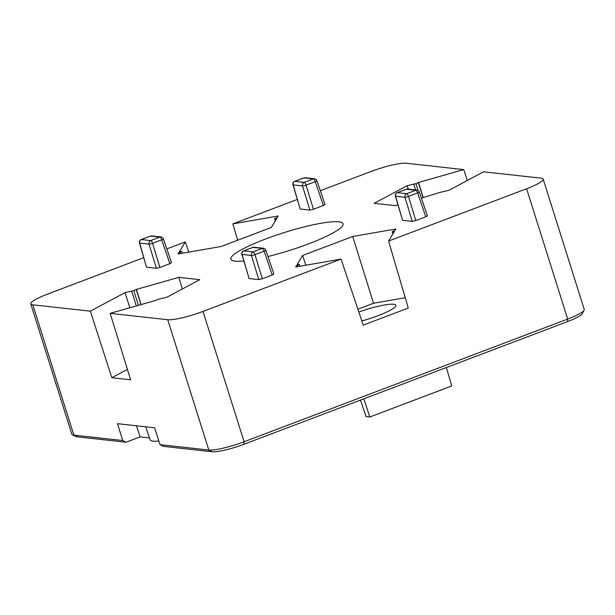 <?xml version="1.0" encoding="UTF-8"?>
<svg xmlns="http://www.w3.org/2000/svg" width="615" height="615" viewBox="0 0 615 615"><rect width="100%" height="100%" fill="white"/><g stroke="black" fill="none" stroke-linecap="round" stroke-linejoin="round"><path stroke-width="0.92" d="M358.837 312.005A30.596 4.851 162.5 0 1 393.708 304.248A30.596 4.851 162.5 0 1 395.914 305.255A30.596 4.851 162.5 0 1 361.858 320.976M267.963 256.509A58.84 9.333 -17.5 0 0 343.062 223.768A58.84 9.333 -17.5 0 0 338.811 221.823A58.84 9.333 -17.5 0 0 274.636 235.73A58.84 9.333 -17.5 0 0 230.833 259.153A58.84 9.333 -17.5 0 0 235.099 261.144A58.84 9.333 -17.5 0 0 243.817 260.975M427.225 215.75L425.772 216.803L417.662 192.956L408.483 196.431L415.817 220.585L425.772 216.803M415.817 220.585L412.288 221.408L404.954 197.261L395.599 196.223L402.602 220.339L412.288 221.408M402.602 220.339L395.384 196.116A2.821 0.477 -16.2 0 0 395.599 196.223A2.821 2.621 96.3 0 1 397.259 192.672L406.623 193.702L415.794 190.227L406.438 189.189L397.259 192.672A2.821 0.946 -110.8 0 0 397.098 192.687L406.269 189.212A2.821 0.946 69.2 0 1 406.438 189.189A2.821 2.621 96.3 0 1 407.584 189.043A2.821 2.821 0 0 0 406.269 189.212A2.821 0.946 69.2 0 0 406.138 189.305M146.685 267.218L156.371 268.286L149.038 244.14L139.682 243.11L146.478 267.125L139.467 242.994A2.821 0.477 -16.2 0 0 139.682 243.11A2.821 2.621 -83.7 0 1 141.342 239.55L150.706 240.588L159.877 237.106L150.521 236.075L141.342 239.55A2.821 0.946 69.2 0 0 141.181 239.566A2.821 2.821 0 0 0 139.467 242.994M171.308 262.628L169.855 263.689L161.737 239.835L152.566 243.309L159.9 267.464L169.855 263.689M159.9 267.464L156.371 268.286M297.237 199.468L232.877 223.868L278.257 215.98L277.38 217.433L274.574 218.632L276.781 218.417L271.292 227.481L221.177 246.484L178.019 253.987L178.896 252.534L181.702 251.327L179.495 251.55L185.338 241.895L166.811 248.914M143.733 257.67L47.309 294.224A28.244 4.482 -17.5 0 0 30.75 303.864A28.244 4.482 -17.5 0 0 32.795 304.809L90.351 311.167L124.999 292.655L133.77 290.603L136.415 289.411L178.85 277.35L199.752 279.664L166.796 297.276L158.024 299.321L155.387 300.512L110.177 313.358L167.734 319.723A28.244 4.482 -17.5 0 0 203.004 311.428L341.033 259.1L295.654 266.987L296.53 265.534L299.336 264.335L297.13 264.55L302.618 255.486L352.733 236.483L395.891 228.98L395.015 230.433L392.209 231.64L394.415 231.417L388.572 241.072L526.601 188.744A28.244 4.482 -17.5 0 0 543.16 179.103A28.244 4.482 -17.5 0 0 541.115 178.158L483.559 171.8L448.912 190.312L440.14 192.364L421.406 198.13M397.913 204.803L395.061 205.618L374.158 203.304L407.115 185.699L415.886 183.647L418.523 182.455L463.741 169.609L406.184 163.244A28.244 4.482 -17.5 0 0 370.907 171.539L320.315 190.719M313.404 209.261L323.359 205.487L315.241 181.64L306.07 185.115L313.404 209.261L309.875 210.092L302.542 185.945L293.186 184.907L300.189 209.023L309.875 210.092M300.189 209.023L292.971 184.8A2.821 0.477 -16.2 0 0 293.186 184.907A2.821 2.621 96.3 0 1 294.846 181.356L304.21 182.386L313.381 178.911L304.025 177.873L294.846 181.356A2.821 0.946 -110.8 0 0 294.685 181.371L303.856 177.896A2.821 0.946 -110.8 0 0 303.725 177.989M324.812 204.434L323.359 205.487M273.721 273.944L272.268 275.005L264.158 251.151L254.979 254.633L262.313 278.779L272.268 275.005M262.313 278.779L258.784 279.61L251.45 255.456L242.095 254.425L249.098 278.534L258.784 279.61M249.098 278.534L241.887 254.318A2.821 0.477 -16.2 0 0 242.095 254.425A2.821 2.621 -83.7 0 1 243.755 250.866L253.119 251.904L262.29 248.422L252.934 247.391L243.755 250.866A2.821 0.946 69.2 0 0 243.594 250.889A2.821 2.821 0 0 0 241.887 254.318M584.119 310.214L582.274 313.65A25.423 4.028 162.5 0 1 567.491 321.607L243.894 444.291A25.423 4.028 162.5 0 1 212.144 451.756L163.359 446.359L160.015 444.645L208.816 450.034A28.244 4.482 -17.5 0 0 244.094 441.747L567.691 319.062A28.244 4.482 -17.5 0 0 584.119 310.214A28.244 4.482 -17.5 0 0 584.25 309.422L543.16 179.103M145.755 426.81L150.121 439.848A39.544 6.273 -17.5 0 0 158.855 441.032M30.75 303.864L71.84 434.182A28.244 4.482 -17.5 0 0 72.409 434.759A28.244 4.482 -17.5 0 0 73.885 435.128L122.685 440.517L125.998 442.231L140.097 436.881L149.476 437.918M125.998 442.231L77.213 436.842A25.423 4.028 162.5 0 1 75.883 436.512L72.409 434.759M463.741 169.609L467.262 180.51M185.338 241.895L188.782 252.112M178.896 252.534L179.303 253.764M423.251 197.607L418.523 182.455M407.115 185.699L408.222 189.113M388.572 241.072L408.283 308.038L363.25 325.112L341.033 259.1M357.892 309.184L373.52 303.257L405.254 297.745M302.618 255.486L305.855 265.211M296.53 265.534L296.945 266.764M110.177 313.358L130.611 379.793L111.838 377.718L127.413 369.392M141.135 304.563L136.415 289.411M178.85 277.35L182.347 288.965M124.999 292.655L129.88 307.761M122.685 440.517L117.488 423.689L154.588 427.786L160.015 444.645M111.838 377.718L90.351 311.167M237.69 240.227L232.877 223.868M136.261 289.657L140.973 304.61M131.625 290.98L136.338 305.924M133.77 290.603L138.413 305.332M352.733 236.483L373.52 303.257M393.246 231.755L393.585 232.801M392.209 231.64L392.924 233.892M297.698 265.203L298.121 266.556M299.336 264.335L299.936 266.241M418.377 182.701L423.089 197.653M413.741 184.016L415.609 189.927M415.886 183.647L418.023 190.427M180.064 252.204L180.487 253.557M181.702 251.327L182.301 253.242M275.612 218.748L275.943 219.801M274.574 218.632L275.282 220.893M136.469 425.788L140.097 436.881M446.375 367.524L451.725 385.943L369.792 417.008L366.071 416.593L360.459 400.096M369.792 417.008L363.842 398.812M212.144 451.756L208.816 450.034L167.734 319.723M32.795 304.809L73.885 435.128L77.213 436.842M203.004 311.428L244.094 441.747L243.894 444.291M567.491 321.607L567.691 319.062L526.601 188.744M305.171 177.727A2.821 2.821 0 0 0 303.856 177.896A2.821 0.946 -110.8 0 1 304.025 177.873A2.821 2.621 -83.7 0 1 305.171 177.727L314.534 178.757A2.821 2.621 96.3 0 0 313.381 178.911A2.821 0.946 -110.8 0 1 315.241 181.64A2.821 0.415 -18.8 0 0 316.894 180.656L325.02 204.526M306.07 185.115A2.821 0.946 -110.8 0 0 304.21 182.386A2.821 2.621 -83.7 0 0 302.542 185.945A2.821 0.384 -16.9 0 0 306.07 185.115M163.39 238.858A2.821 2.821 0 0 0 161.03 236.96A2.821 2.621 -83.7 0 0 159.877 237.106A2.821 0.946 69.2 0 1 161.737 239.835A2.821 0.415 -18.8 0 0 163.39 238.858L171.516 262.72M152.566 243.309A2.821 0.946 -110.8 0 0 150.706 240.588A2.821 2.621 -83.7 0 0 149.038 244.14A2.821 0.384 -16.9 0 0 152.566 243.309M151.667 235.922A2.821 2.821 0 0 0 150.352 236.091A2.821 0.946 -110.8 0 1 150.521 236.075A2.821 2.621 -83.7 0 1 151.667 235.922L161.03 236.96M141.181 239.566L150.352 236.091A2.821 0.946 -110.8 0 0 150.221 236.183M251.45 255.456A2.821 0.384 -16.9 0 0 254.979 254.633A2.821 0.946 69.2 0 0 253.119 251.904A2.821 2.621 96.3 0 0 251.45 255.456M265.803 250.174A2.821 2.821 0 0 0 263.443 248.275A2.821 2.621 -83.7 0 0 262.29 248.422A2.821 0.946 69.2 0 1 264.158 251.151A2.821 0.415 -18.8 0 0 265.803 250.174L273.929 274.036M252.634 247.499A2.821 0.946 69.2 0 1 252.765 247.407A2.821 0.946 69.2 0 1 252.934 247.391A2.821 2.621 96.3 0 1 254.08 247.245A2.821 2.821 0 0 0 252.765 247.407L243.594 250.889M404.954 197.261A2.821 0.384 -16.9 0 0 408.483 196.431A2.821 0.946 69.2 0 0 406.623 193.702A2.821 2.621 96.3 0 0 404.954 197.261M407.584 189.043L416.947 190.081A2.821 2.621 96.3 0 0 415.794 190.227A2.821 0.946 -110.8 0 1 417.662 192.956A2.821 0.415 -18.8 0 0 419.307 191.98L427.433 215.842M316.894 180.656A2.821 2.821 0 0 0 314.534 178.757M294.685 181.371A2.821 2.821 0 0 0 292.971 184.8M254.08 247.245L263.443 248.275M397.098 192.687A2.821 2.821 0 0 0 395.384 196.116M419.307 191.98A2.821 2.821 0 0 0 416.947 190.081"/></g></svg>
